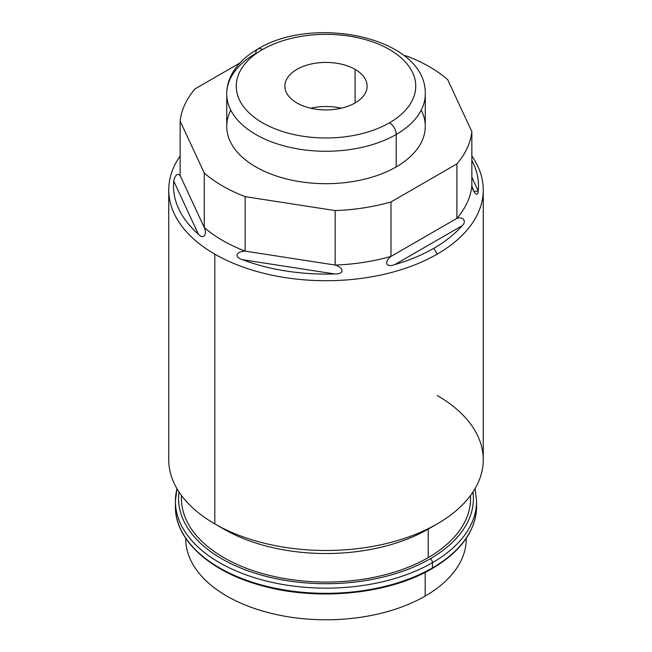 <?xml version="1.0" encoding="UTF-8"?>
<svg xmlns="http://www.w3.org/2000/svg" width="652" height="652" viewBox="0 0 652 652"><rect width="100%" height="100%" fill="white"/><g stroke="black" fill="none" stroke-linecap="round" stroke-linejoin="round"><path stroke-width="0.98" d="M425.177 596.075A140.261 80.978 0 0 0 466.262 538.34L466.262 538.813A140.261 80.978 180 0 1 425.177 596.075L425.177 572.366L425.177 596.075A140.261 80.978 180 0 1 272.324 613.63A140.261 80.978 180 0 1 185.738 538.813L185.738 538.34A140.261 80.978 0 0 0 271.949 613.532A140.261 80.978 0 0 0 425.177 596.075M175.478 503.792A150.588 86.944 0 0 0 175.412 506.384A150.588 86.944 0 0 0 268.371 586.71A150.588 86.944 0 0 0 432.48 567.859A1.589 0.921 60 0 1 432.154 568.593A1.589 0.921 -120 0 0 432.48 567.859A150.588 86.944 0 0 0 476.588 506.384A150.588 86.944 180 0 1 432.48 567.859L432.48 562.676A150.588 86.944 0 0 0 476.588 501.201A150.588 86.944 180 0 1 432.48 562.676L432.48 567.859A150.588 86.944 180 0 1 268.371 586.71A150.588 86.944 180 0 1 175.412 506.384A150.588 86.944 180 0 1 175.478 503.792M431.355 568.511A1.589 0.921 -120 0 0 432.154 568.593C461.127 551.388 475.936 530.655 476.588 506.384L476.588 501.201L475.063 488.617M176.977 488.69A150.588 86.944 0 0 0 175.412 501.201A150.588 86.944 0 0 0 268.371 581.519A150.588 86.944 0 0 0 432.48 562.676A150.588 86.944 180 0 1 268.371 581.519A150.588 86.944 180 0 1 175.412 501.201L175.412 506.384C174.817 539.766 209.895 571.812 261.582 585.602C317.19 601.413 388.828 594.298 432.154 568.593M179.031 491.999A147.409 85.102 0 0 0 264.345 575.912A147.409 85.102 0 0 0 430.23 558.78A3.178 1.834 60 0 1 432.48 562.676A3.178 1.834 -120 0 0 430.23 558.78A147.409 85.102 0 0 0 472.969 491.999A147.409 85.102 180 0 1 430.23 558.78A147.409 85.102 180 0 1 264.345 575.912A147.409 85.102 180 0 1 179.031 491.999M181.541 495.577A144.548 83.456 0 0 0 268.274 575.113A144.548 83.456 0 0 0 428.209 557.615A144.548 83.456 0 0 0 470.459 495.577M219.48 526.49A144.548 83.456 0 0 0 428.209 529.082L428.209 557.615A144.548 83.456 180 0 1 270.686 575.708A144.548 83.456 180 0 1 181.452 498.601L181.452 495.447M470.548 495.447L470.548 498.601A144.548 83.456 180 0 1 428.209 557.615L428.209 529.082A144.548 83.456 0 0 0 428.217 529.082L437.199 523.898A157.254 90.791 0 0 0 437.199 523.89A157.254 90.791 0 0 0 437.199 395.495M483.254 189.919L483.254 459.693A157.254 90.791 180 0 1 437.199 523.898A157.254 90.791 180 0 1 214.801 523.898L214.801 254.125A157.254 90.791 0 0 0 437.199 254.125A157.254 90.791 0 0 0 483.254 189.919A157.254 90.791 0 0 0 471.852 155.975A157.254 90.791 180 0 1 437.199 254.125L433.824 248.29A152.495 88.044 0 0 0 462.105 225.739C467.125 221.305 462.79 216.162 456.889 218.371A146.138 84.369 0 0 0 471.852 186.13C473.409 193.057 478.079 197.556 478.258 190.938A152.495 88.044 0 0 0 471.852 160.335A152.495 88.044 180 0 1 478.258 190.938L471.852 177.14L478.258 190.938L473.931 191.509L471.852 186.13A146.138 84.369 180 0 1 456.889 218.371L456.889 163.896A146.138 84.369 0 0 0 471.852 131.655L471.852 186.13L471.852 131.655L447.737 79.691A146.138 84.369 0 0 0 406.848 56.088L404.069 55.656L406.848 56.088A146.138 84.369 0 0 1 447.737 79.691L471.852 131.655A146.138 84.369 0 0 1 456.889 163.896L456.889 218.371L391.004 256.407C383.849 262.047 385.878 267.939 394.77 264.614A152.495 88.044 0 0 0 433.824 248.29L437.199 254.125A157.254 90.791 180 0 1 214.801 254.125L214.801 523.898A157.254 90.791 0 0 0 437.199 523.898L428.209 529.082A144.548 83.456 180 0 1 223.783 529.082L214.801 523.89A157.254 90.791 0 0 0 214.801 523.898A157.254 90.791 180 0 1 168.746 459.693L168.746 189.919A157.254 90.791 0 0 0 214.801 254.125A157.254 90.791 180 0 1 180.148 155.975A157.254 90.791 0 0 0 168.746 189.919M180.148 175.559C177.32 173.024 175.184 174.883 173.742 181.126A152.495 88.044 0 0 0 198.395 234.231C203.44 239.871 207.466 234.418 204.263 227.524A146.138 84.369 0 0 0 245.152 251.126C236.236 251.403 233.799 257.165 242.511 259.708A152.495 88.044 0 0 0 334.5 273.938C344.558 274.541 344.256 267.842 335.152 265.054A146.138 84.369 0 0 0 391.004 256.407L391.004 201.941L456.889 163.896L391.004 201.941L391.004 256.407C383.849 262.047 385.878 267.939 394.77 264.614L462.105 225.739C467.125 221.305 462.79 216.162 456.889 218.371L391.004 256.407A146.138 84.369 180 0 1 335.152 265.054L335.152 210.58A146.138 84.369 0 0 0 391.004 201.941A146.138 84.369 0 0 1 335.152 210.58L335.152 265.054L245.152 251.126A146.138 84.369 180 0 1 204.263 227.524L204.263 173.049A146.138 84.369 0 0 0 245.152 196.651L335.152 210.58L245.152 196.651L245.152 251.126L245.152 196.651A146.138 84.369 0 0 1 204.263 173.049L204.263 227.524L180.148 175.559L180.148 121.085L204.263 173.049L180.148 121.085L180.148 175.559C177.32 173.024 175.184 174.883 173.742 181.126L198.395 234.231C203.44 239.871 207.466 234.418 204.263 227.524L180.148 175.559M239.928 62.967L195.111 88.843A146.138 84.369 0 0 0 180.148 121.085A146.138 84.369 0 0 1 195.111 88.843L239.928 62.967M421.225 110.155A99.275 57.319 180 0 1 396.204 166.904A99.275 57.319 180 0 1 275.291 175.649A99.275 57.319 180 0 1 230.775 110.155M462.105 225.739A152.495 88.044 180 0 1 433.824 248.29A152.495 88.044 180 0 1 394.77 264.614L462.105 225.739M198.395 234.231A152.495 88.044 180 0 1 173.742 181.126L198.395 234.231M242.511 259.708L334.5 273.938C344.558 274.541 344.256 267.842 335.152 265.054L245.152 251.126C236.236 251.403 233.799 257.165 242.511 259.708L334.5 273.938A152.495 88.044 180 0 1 242.511 259.708M257.776 49.055C314.207 14.238 426.71 37.669 425.275 93.945L425.275 126.374A99.275 57.319 180 0 1 396.204 166.904L396.204 134.475A99.275 57.319 0 0 0 425.275 93.945A99.275 57.319 180 0 1 396.204 134.475A9.527 5.501 -120 0 0 389.464 122.804A89.748 51.818 0 0 0 389.464 49.528A89.748 51.818 0 0 0 262.536 49.528A89.748 51.818 180 0 1 389.464 49.528A89.748 51.818 180 0 1 389.464 122.804A89.748 51.818 180 0 1 262.536 122.804A89.748 51.818 180 0 1 262.536 49.528A9.527 5.501 -120 0 0 257.776 49.055A9.527 5.501 -120 0 0 255.796 53.415A99.275 57.319 0 0 0 226.725 93.945A99.275 57.319 0 0 0 288.005 146.904A99.275 57.319 0 0 0 396.204 134.475L396.204 166.904A99.275 57.319 180 0 1 288.005 179.324A99.275 57.319 180 0 1 226.725 126.374L226.725 93.945C226.766 86.488 228.762 79.381 232.707 72.616C238.241 63.334 246.603 55.477 257.776 49.055A9.527 5.501 60 0 1 262.536 49.528A89.748 51.818 0 0 0 262.536 122.804A89.748 51.818 0 0 0 389.464 122.804A9.527 5.501 60 0 1 396.204 134.475A99.275 57.319 180 0 1 288.005 146.904A99.275 57.319 180 0 1 226.725 93.945M355.087 69.373A41.141 23.749 0 0 0 296.913 69.373A41.141 23.749 0 0 0 296.913 102.959A41.141 23.749 0 0 0 355.087 102.959A41.141 23.749 0 0 0 355.087 69.373A41.141 23.749 0 0 0 310.254 64.222A41.141 23.749 0 0 0 284.859 86.162A41.141 23.749 0 0 0 296.913 102.959A41.141 23.749 0 0 0 341.746 108.11A41.141 23.749 0 0 0 367.141 86.162A41.141 23.749 0 0 0 355.087 69.373L355.087 102.959L355.087 69.373M310.702 108.216A41.141 23.749 180 0 1 341.298 108.216A41.141 23.749 0 0 0 310.702 108.216M176.936 488.617L175.412 501.201"/></g></svg>

